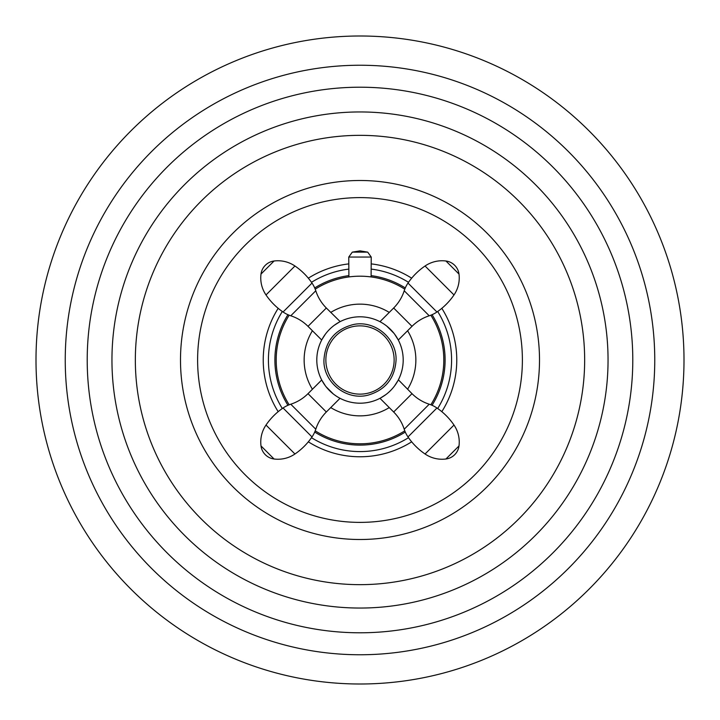 <?xml version="1.0" encoding="UTF-8"?>
<svg xmlns="http://www.w3.org/2000/svg" width="720" height="720" viewBox="0 0 720 720"><rect width="100%" height="100%" fill="white"/><g stroke="black" fill="none" stroke-linecap="round" stroke-linejoin="round"><path stroke-width="1.08" d="M684 360A324 324 0 0 1 360 684A324 324 0 0 1 36 360A324 324 0 0 1 360 36A324 324 0 0 1 684 360M278.181 411.669A96.768 96.768 0 0 1 278.181 308.331M308.331 278.181A96.768 96.768 0 0 1 348.768 263.889M371.232 263.889A96.768 96.768 0 0 1 411.669 278.181M441.819 308.331A96.768 96.768 0 0 1 441.819 411.669M411.669 441.819A96.768 96.768 0 0 1 308.331 441.819M282.321 408.51A91.584 91.584 0 0 1 282.321 311.49M311.49 282.321A91.584 91.584 0 0 1 348.768 269.109M371.232 269.109A91.584 91.584 0 0 1 408.51 282.321M437.679 311.49A91.584 91.584 0 0 1 437.679 408.51M311.49 437.679A91.584 91.584 0 0 0 408.51 437.679M274.896 360A85.104 85.104 0 0 1 287.946 314.712A85.104 85.104 0 0 0 287.946 405.288A85.104 85.104 0 0 1 274.896 360M314.712 287.946A85.104 85.104 0 0 1 348.768 275.643A85.104 85.104 0 0 0 314.712 287.946M371.232 275.643A85.104 85.104 0 0 1 405.288 287.946A85.104 85.104 0 0 0 371.232 275.643M432.054 314.712A85.104 85.104 0 0 1 432.054 405.288A85.104 85.104 0 0 0 432.054 314.712M405.288 432.054A85.104 85.104 0 0 1 314.712 432.054A85.104 85.104 0 0 0 405.288 432.054M355.383 276.318L355.95 276.291M353.844 276.417L354.393 276.381M371.097 276.93L371.232 257.049L348.768 257.049L348.903 276.93M348.957 276.921L349.812 276.813M350.289 276.759L350.793 276.696M352.062 276.57L352.782 276.507M357.102 276.246L358.056 276.219M359.028 276.201L360 276.192A83.808 83.808 0 0 0 315.216 289.161M289.161 315.216A83.808 83.808 0 0 0 289.161 404.784M315.216 430.839A83.808 83.808 0 0 0 404.784 430.839M404.784 289.161A83.808 83.808 0 0 0 360 276.192L360.657 276.192M361.944 276.219L362.898 276.246L361.944 276.219M363.834 276.282L364.734 276.327L363.834 276.282M365.607 276.381L366.435 276.444L365.607 276.381M367.218 276.507L369.729 276.759M370.368 276.84L371.043 276.921M371.232 276.948L370.665 276.876M430.839 315.216A83.808 83.808 0 0 1 430.839 404.784M321.696 340.02L308.007 326.34L326.34 308.007L340.173 321.615A43.2 43.2 0 0 1 340.2 321.606L340.551 321.426A43.2 43.2 0 0 1 383.04 323.46M383.706 323.883A43.2 43.2 0 0 1 384.408 324.36M385.146 324.873A43.2 43.2 0 0 1 385.911 325.431L384.021 324.099M392.211 331.209L393.354 332.55A43.2 43.2 0 0 1 393.975 333.315L386.685 326.025A43.2 43.2 0 0 1 387.468 326.655M388.251 327.312A43.2 43.2 0 0 1 389.025 328.005M391.995 330.975A43.2 43.2 0 0 1 392.688 331.749M379.98 321.696L393.66 308.007L411.993 326.34L398.304 340.02L394.569 334.089A43.2 43.2 0 0 1 395.127 334.854M395.64 335.592A43.2 43.2 0 0 1 396.117 336.294M396.54 336.96A43.2 43.2 0 0 1 398.574 379.449L398.394 379.8A43.2 43.2 0 0 1 398.385 379.827L411.993 393.66A43.2 43.2 45 0 0 429.228 404.217L404.217 429.228A43.2 43.2 -135 0 0 393.66 411.993L379.98 398.304M380.115 398.232L379.449 398.574A43.2 43.2 0 0 1 336.96 396.54M336.294 396.117A43.2 43.2 0 0 1 335.592 395.64M334.854 395.127A43.2 43.2 0 0 1 334.089 394.569L335.979 395.901M327.789 388.791L326.646 387.45A43.2 43.2 0 0 1 326.025 386.685L333.315 393.975A43.2 43.2 0 0 1 332.532 393.345M331.749 392.688A43.2 43.2 0 0 1 330.975 391.995M328.005 389.025A43.2 43.2 0 0 1 327.312 388.251M340.02 398.304L326.34 411.993L308.007 393.66L321.696 379.98L325.431 385.911A43.2 43.2 0 0 1 324.873 385.146M324.36 384.408A43.2 43.2 0 0 1 323.883 383.706M323.46 383.04A43.2 43.2 0 0 1 321.426 340.551L321.768 339.885M389.763 391.311L390.546 390.546A43.2 43.2 0 0 1 329.454 390.546A43.2 43.2 0 0 1 329.454 329.454L328.689 330.237M327.942 331.038L327.231 331.848M326.547 332.667L325.89 333.486M325.278 334.305L321.966 339.516M380.484 398.034L385.695 394.722M386.514 394.11L387.333 393.453M388.152 392.769L388.962 392.058M335.583 395.64L334.089 394.569M333.315 393.975L332.082 392.967M331.344 392.328L330.489 391.545M324.756 384.984L323.226 382.671M330.237 328.689L329.454 329.454A43.2 43.2 0 0 1 390.546 329.454A43.2 43.2 0 0 1 390.546 390.546L391.311 389.763M392.058 388.962L392.769 388.152M393.453 387.333L394.11 386.514M394.722 385.695L398.034 380.484M398.232 380.115L398.574 379.449M340.551 321.426L339.885 321.768M339.516 321.966L334.305 325.278M333.486 325.89L332.667 326.547M331.848 327.231L331.038 327.942M384.417 324.36L385.911 325.431M386.685 326.025L387.918 327.033M388.656 327.672L389.511 328.455M395.244 335.016L396.774 337.329M459 445.932L445.932 459A15.12 15.12 0 0 0 459 445.932A30.24 30.24 0 0 0 453.996 425.052A64.8 64.8 0 0 0 436.941 407.997A30.24 30.24 0 0 0 429.228 404.217M445.932 459A30.24 30.24 0 0 1 425.052 453.996A64.8 64.8 0 0 1 407.997 436.941A30.24 30.24 0 0 1 404.217 429.228M308.007 326.34A43.2 43.2 -135 0 0 290.772 315.783L315.783 290.772A43.2 43.2 45 0 0 326.34 308.007M261 274.068L274.068 261A15.12 15.12 0 0 0 261 274.068A30.24 30.24 0 0 0 266.004 294.948A64.8 64.8 0 0 0 283.059 312.003A30.24 30.24 0 0 0 290.772 315.783M274.068 261A30.24 30.24 0 0 1 294.948 266.004A64.8 64.8 0 0 1 312.003 283.059A30.24 30.24 0 0 1 315.783 290.772M393.66 308.007A43.2 43.2 -45 0 0 404.217 290.772L429.228 315.783A43.2 43.2 135 0 0 411.993 326.34M445.932 261L459 274.068A15.12 15.12 0 0 0 445.932 261A30.24 30.24 0 0 0 425.052 266.004A64.8 64.8 0 0 0 407.997 283.059A30.24 30.24 0 0 0 404.217 290.772M459 274.068A30.24 30.24 0 0 1 453.996 294.948A64.8 64.8 0 0 1 436.941 312.003A30.24 30.24 0 0 1 429.228 315.783M326.34 411.993A43.2 43.2 135 0 0 315.783 429.228L290.772 404.217A43.2 43.2 -45 0 0 308.007 393.66M274.068 459L261 445.932A15.12 15.12 0 0 0 274.068 459A30.24 30.24 0 0 0 294.948 453.996A64.8 64.8 0 0 0 312.003 436.941A30.24 30.24 0 0 0 315.783 429.228M261 445.932A30.24 30.24 0 0 1 266.004 425.052A64.8 64.8 0 0 1 283.059 407.997A30.24 30.24 0 0 1 290.772 404.217M654.759 360A294.759 294.759 0 0 0 360 65.241A294.759 294.759 0 0 0 65.241 360A294.759 294.759 0 0 0 360 654.759A294.759 294.759 0 0 0 654.759 360M632.79 360A272.79 272.79 0 0 1 360 632.79A272.79 272.79 0 0 1 87.21 360A272.79 272.79 0 0 1 360 87.21A272.79 272.79 0 0 1 632.79 360M608.049 360A248.049 248.049 0 0 0 360 111.951A248.049 248.049 0 0 0 111.951 360A248.049 248.049 0 0 0 360 608.049A248.049 248.049 0 0 0 608.049 360M584.658 360A224.658 224.658 0 0 1 360 584.658A224.658 224.658 0 0 1 135.342 360A224.658 224.658 0 0 1 360 135.342A224.658 224.658 0 0 1 584.658 360M539.505 360A179.505 179.505 0 0 0 360 180.495A179.505 179.505 0 0 0 180.495 360A179.505 179.505 0 0 0 360 539.505A179.505 179.505 0 0 0 539.505 360M522.387 360A162.387 162.387 0 0 1 360 522.387A162.387 162.387 0 0 1 197.613 360A162.387 162.387 0 0 1 360 197.613A162.387 162.387 0 0 1 522.387 360M330.741 312.417A55.863 55.863 0 0 1 389.259 312.417M407.583 330.741A55.863 55.863 0 0 1 407.583 389.259M389.259 407.583A55.863 55.863 0 0 1 330.741 407.583M312.417 330.741A55.863 55.863 0 0 0 312.417 389.259M411.993 393.66L393.66 411.993M436.941 407.997L407.997 436.941M453.996 425.052L425.052 453.996M394.137 360A34.137 34.137 0 0 0 360 325.863A34.137 34.137 0 0 0 325.863 360A34.137 34.137 0 0 0 360 394.137A34.137 34.137 0 0 0 394.137 360M283.059 312.003L312.003 283.059M266.004 294.948L294.948 266.004M407.997 283.059L436.941 312.003M425.052 266.004L453.996 294.948M312.003 436.941L283.059 407.997M294.948 453.996L266.004 425.052M367.695 252.135L352.305 252.135L360 250.875L367.695 252.135L371.232 257.049M396.072 360C396.792 338.184 374.535 319.77 353.241 324.567C335.016 329.382 325.242 341.19 323.928 360C323.163 382.257 346.32 400.806 367.866 395.199C385.47 390.033 394.866 378.297 396.072 360M348.768 257.049L352.305 252.135"/></g></svg>
